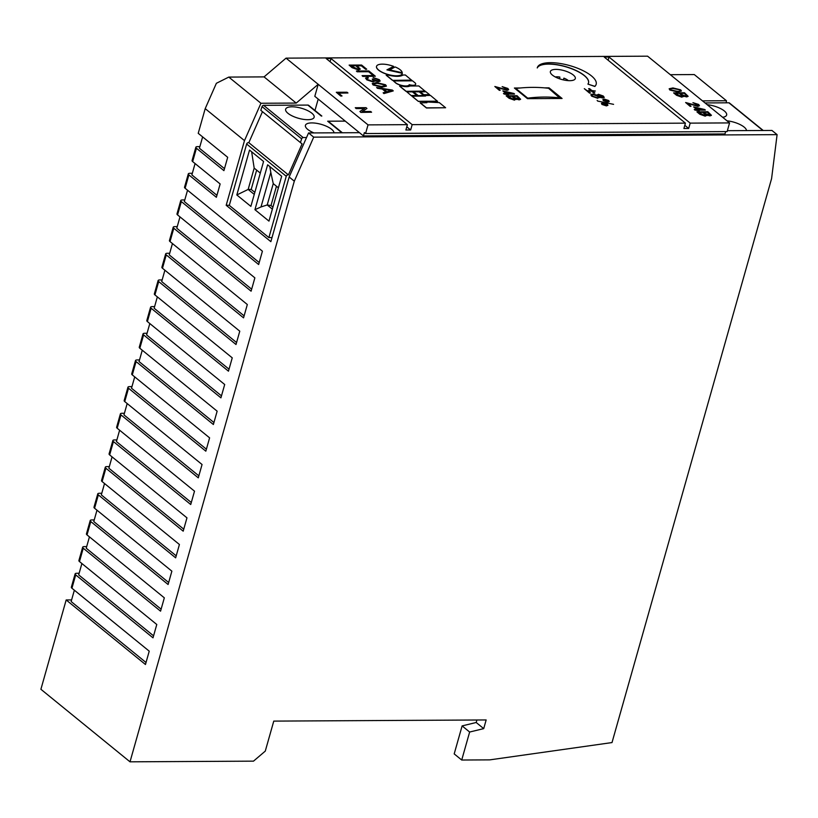 <?xml version="1.0" encoding="UTF-8"?>
<svg xmlns="http://www.w3.org/2000/svg" width="818" height="818" viewBox="0 0 818 818"><rect width="100%" height="100%" fill="white"/><g stroke="black" fill="none" stroke-linecap="round" stroke-linejoin="round"><path stroke-width="1.23" d="M560.463 97.966A186.545 135.093 129.1 0 0 527.712 98.14L515.831 88.467A186.545 135.093 129.1 0 1 548.581 88.293L560.32 98.487M527.559 98.661L527.712 98.14M515.667 89.05L515.831 88.467M537.283 67.822A26.728 9.438 -164.2 0 1 557.324 64.734A26.728 9.438 -164.2 0 1 584.338 75.501A26.728 9.438 -164.2 0 1 588.52 82.894A26.728 9.438 -164.2 0 1 587.907 84.101L594.86 86.33A30.573 10.798 15.8 0 0 596.169 84.305A30.573 10.798 15.8 0 0 591.383 75.839A30.573 10.798 15.8 0 0 559.624 63.395A30.573 10.798 15.8 0 0 537.324 67.649A30.573 10.798 15.8 0 0 537.283 67.822L537.242 67.955A26.728 9.438 -164.2 0 1 557.283 64.867A26.728 9.438 -164.2 0 1 584.297 75.634A26.728 9.438 -164.2 0 1 588.5 82.966M587.907 84.101L594.819 86.463A30.573 10.798 15.8 0 0 596.128 84.438A30.573 10.798 15.8 0 0 596.148 84.366M400.237 69.816A12.147 4.284 15.8 0 0 395.125 66.943L389.409 70.031L402.2 72.7A12.147 4.284 15.8 0 0 400.237 69.816M568.346 80.645A8.149 2.873 15.8 0 0 563.878 78.139L563.377 79.898M559.584 78.814L559.87 77.066A8.149 2.873 15.8 0 0 557.068 76.81A8.149 2.873 15.8 0 0 555.32 76.984M573.275 74.98A12.955 4.581 15.8 0 0 559.819 69.704A12.955 4.581 15.8 0 0 550.371 71.514A12.955 4.581 15.8 0 0 552.395 75.092A12.955 4.581 15.8 0 0 565.851 80.368A12.955 4.581 15.8 0 0 575.31 78.569A12.955 4.581 15.8 0 0 573.275 74.98M507.651 94.131L514.491 94.09L513.949 93.487L502.845 90.88L506.045 93.487L503.448 93.497L504.082 94.019L508.469 94.796L507.497 93.998L514.532 93.958M503.448 93.497L508.469 94.796M502.845 90.88L505.851 93.487M355.268 107.72L356.178 108.457L364.583 108.405L359.91 111.493L360.871 112.281L371.587 112.219L370.687 111.483L362.272 111.534L366.955 108.446L365.983 107.659L355.268 107.72L356.137 108.59L364.378 108.538M362.435 111.534L366.955 108.446M359.91 111.493L360.84 112.414L371.587 112.219M697.008 111.78L699.932 114.162L705.3 116.044L706.507 114.827L710.004 115.747L711.425 115.287L707.785 111.718L696.967 111.913L699.891 114.295L705.269 116.176L706.476 114.97L709.963 115.88L711.404 115.348M706.507 114.827L706.813 115.624M673.705 92.802L676.619 95.185L681.997 97.066L683.204 95.859L686.701 96.769L688.122 96.309L684.482 92.751L673.664 92.935L676.588 95.317L681.956 97.199L683.163 95.992L686.66 96.913L688.091 96.371M683.204 95.859L683.511 96.647M356.392 71.023L357.18 71.657L368.642 71.595L373.54 75.583L362.077 75.645L362.814 76.411L375.329 76.217L368.867 70.951L356.392 71.023L357.139 71.79L368.601 71.728L373.335 75.583M597.661 101.074L613.582 104.346M601.455 103.457L601.976 104.459L606.455 105.9L607.917 105.297M589.584 93.14L590.504 92.996L584.297 88.671L589.584 93.14L590.504 92.996M424.9 95.461L425.595 96.023L411.996 96.238L418.407 101.442L437.538 101.34L430.483 95.43L424.9 95.461L425.401 96.023M418.029 95.634L423.632 95.471L419.133 91.8L413.571 91.831L418.029 95.634L423.632 95.471M405.963 91.319L425.104 91.217L418.836 85.951L409.818 86.002A9.192 3.252 -164.2 0 1 401.74 86.043L399.665 86.187L405.963 91.319L425.135 91.084M393.417 80.941L395.973 83.027A7.832 2.761 15.8 0 0 403.99 85.839A7.832 2.761 15.8 0 0 409.235 84.683A6.043 2.137 15.8 0 0 415.687 84.254A6.043 2.137 15.8 0 0 415.115 82.915L412.548 80.839L393.417 80.941L395.943 83.16A7.832 2.761 15.8 0 0 403.949 85.972A7.832 2.761 15.8 0 0 409.194 84.816A7.832 2.761 15.8 0 0 409.204 84.786A6.043 2.137 15.8 0 0 415.646 84.387A6.043 2.137 15.8 0 0 415.656 84.315M425.963 101.923L426.904 102.69L420.135 102.853L426.444 107.986L445.616 107.751L439.307 102.618L425.963 101.923L426.699 102.69M520.217 87.996L514.399 88.027L527.477 98.661L562.078 98.477L549.011 87.833L544.451 87.863M690.188 123.129L688.684 128.457L683.909 128.487L685.423 123.15L604.236 57.055L609.011 57.035L690.188 123.129L729.564 122.915L647.59 56.176L286.044 58.139L264.061 76.892L228.784 77.086L260.942 103.262L244.49 140.624L226.187 205.287L270.86 241.658L289.163 176.995L294.306 181.187L130.011 761.824L253.498 761.149L265.277 751.108L273.774 721.108L486.158 719.952L483.714 728.623L469.644 732.028L461.72 760.024L489.757 759.871L612.007 742.57L771.589 178.6L777.1 134.643L313.703 137.148L294.306 181.187M330.094 61.718L330.993 58.538L326.218 58.569L407.405 124.663L368.028 124.878L286.044 58.139M330.993 58.538L412.17 124.633L685.423 123.15M392.517 80.368L411.659 80.266L405.37 74.99L402.957 75.011A15.562 5.491 -164.2 0 1 388.284 75.082L386.198 75.236L392.517 80.368L411.689 80.133M420.401 91.8L423.908 94.806L429.511 94.653L425.974 91.769L420.401 91.8L423.908 94.806M406.843 91.872L411.311 95.665L416.863 95.502L412.364 91.841L406.843 91.872L411.311 95.665M387.067 69.898L393.622 66.381A13.374 4.724 15.8 0 0 376.546 66.319A13.374 4.724 15.8 0 0 388.121 74.51A13.374 4.724 15.8 0 0 402.272 73.6A13.374 4.724 15.8 0 0 402.323 73.323L386.914 69.867L393.622 66.381M376.525 66.391A13.374 4.724 15.8 0 0 376.505 66.452A13.374 4.724 15.8 0 0 388.09 74.642A13.374 4.724 15.8 0 0 402.241 73.732A13.374 4.724 15.8 0 0 402.251 73.671M592.651 91.176L595.351 91.033L591.905 90.573L589.543 88.641L588.612 88.784L590.821 90.573M588.653 88.651L591.025 90.573L588.285 90.726L591.578 91.187L593.94 93.119L594.86 92.976L592.498 91.054L595.351 91.033M590.831 94.724L591.598 96.135L597.661 98.262L599.236 97.219L602.784 97.996L604.216 97.475M599.277 97.086L602.815 97.863L604.246 97.414L603.275 96.013L598.439 94.295L596.895 95.093L592.621 94.08L590.841 94.653L591.639 96.003L597.702 98.129L599.277 97.086L599.379 97.649M602.866 99.684L603.387 100.686L607.794 102.138L609.195 101.534M502.14 86.626L506.986 88.395L506.362 89.663L494.839 86.493L499.42 90.225L500.227 90.215L496.321 87.045L507.109 90.236L508.663 89.683L507.876 88.456L502.14 86.626L507.497 89.326M496.291 87.178L507.078 90.369L508.643 89.745M494.839 86.493L499.379 90.358L500.227 90.215M357.19 65.839L361.341 65.808L365.687 69.356L366.73 69.213L361.597 65.041L349.122 65.103L352.098 67.516L358.335 69.745L360.268 69.121L357.026 65.706L361.372 65.675L365.718 69.213L366.73 69.213M349.122 65.103L352.057 67.649L358.294 69.878L360.237 69.182M373.11 77.536L378.202 79.53L378.898 80.563L377.783 80.951L373.12 79.07L372.221 79.08L373.581 80.808L372.384 81.217L367.619 79.591L366.873 78.446L368.448 77.935L367.711 77.342L365.554 78.027L366.822 79.704L373.141 81.81L374.716 80.624L378.581 81.544L380.176 81.002L379.286 79.653L373.11 77.536L378.161 79.663L378.867 80.634M365.544 78.088L366.781 79.847L373.1 81.943L374.675 80.757L378.55 81.677L380.155 81.074M374.716 80.624L374.859 81.309M366.863 78.518L368.448 77.935M372.221 79.08L373.56 80.88M372.262 83.579L373.1 84.98L381.965 87.178L386.393 86.156M383.141 92.792L383.908 93.579L393.202 90.931L392.354 90.072L376.628 87.495L382.323 88.927L386.096 91.994L383.141 92.792L383.939 93.446L393.243 90.798M376.628 87.495L377.395 88.283L382.292 89.06L385.943 92.035M669.165 88.814L669.891 90.041L677.549 91.933L681.384 91.043M692.938 102.649L697.785 104.428L697.151 105.686L685.627 102.516L690.208 106.248L691.016 106.248L687.12 103.068L697.907 106.258L699.462 105.706L698.664 104.479L692.938 102.649L698.296 105.348M687.079 103.201L697.866 106.391L699.431 105.778M685.627 102.516L690.177 106.381L691.016 106.248M698.449 110.154L705.28 110.113L704.748 109.52L693.644 106.902L696.844 109.51L694.237 109.52L694.871 110.041L699.257 110.819L698.286 110.021L705.32 109.98M694.237 109.52L699.257 110.819M693.644 106.902L696.639 109.51M347.957 92.986L347.016 92.219L336.3 92.27L340.697 96.023L341.955 96.013L338.499 93.037L347.957 92.986L338.662 93.17M506.219 95.757L509.133 98.14L514.512 100.021L515.718 98.804L519.215 99.724L520.637 99.264L516.996 95.696L506.178 95.89L509.103 98.272L514.471 100.154L515.688 98.937L519.174 99.857L520.606 99.326M515.718 98.804L516.025 99.591M563.878 78.139L563.582 79.949M226.187 205.287L229.316 205.277M729.564 122.915L727.12 131.586L365.574 133.538L364.388 132.577L363.437 135.911L724.983 133.947L725.648 131.586M260.942 103.262L296.218 103.078L318.202 84.315L314.807 96.32L363.437 135.911M702.488 100.87L726.445 100.737L726.19 102.823M318.202 99.08L314.971 110.471M548.827 88.487L549.011 87.833M86.688 546.598L84.254 546.608A3.701 1.309 -164.2 0 0 82.669 547.211A3.701 1.309 -164.2 0 0 83.252 548.234L160.553 611.169L164.326 597.835L87.025 534.9A3.701 1.309 15.8 0 1 86.442 533.878L90.215 520.545A3.701 1.309 -164.2 0 1 91.8 519.941L94.234 519.931M127.168 403.55L123.958 414.89L198.846 475.851M124.418 413.264L121.974 413.284A3.701 1.309 -164.2 0 0 120.399 413.888L116.626 427.221A3.701 1.309 15.8 0 0 117.199 428.243L194.51 491.178L190.737 504.512L113.426 441.577A3.701 1.309 -164.2 0 1 112.853 440.544A3.701 1.309 -164.2 0 1 114.438 439.941L116.872 439.931M199.878 146.616L197.435 146.626A3.701 1.309 15.8 0 0 195.85 147.23A3.701 1.309 15.8 0 0 196.432 148.252L192.659 161.586L220.144 183.958L216.371 197.291L188.886 174.919A3.701 1.309 -164.2 0 1 188.304 173.897L184.531 187.23A3.701 1.309 15.8 0 0 185.113 188.252L262.414 251.187L258.641 264.521L181.34 201.586A3.701 1.309 -164.2 0 1 180.758 200.563L176.985 213.897A3.701 1.309 15.8 0 0 177.567 214.919L254.868 277.854L251.095 291.188L173.794 228.253A3.701 1.309 -164.2 0 1 173.212 227.23L169.438 240.564A3.701 1.309 15.8 0 0 170.021 241.586L247.322 304.521L243.549 317.854L166.248 254.919A3.701 1.309 -164.2 0 1 165.665 253.887L161.892 267.22A3.701 1.309 15.8 0 0 162.475 268.253L239.776 331.188L236.003 344.511L158.702 281.586A3.701 1.309 -164.2 0 1 158.119 280.554L154.346 293.887A3.701 1.309 15.8 0 0 154.929 294.909L232.24 357.844L228.467 371.178L151.156 308.243A3.701 1.309 -164.2 0 1 150.584 307.22L146.811 320.554A3.701 1.309 15.8 0 0 147.383 321.576L224.694 384.511L220.921 397.845L143.61 334.91A3.701 1.309 -164.2 0 1 143.038 333.887L139.264 347.221A3.701 1.309 15.8 0 0 139.837 348.243L217.148 411.178L213.375 424.511L136.064 361.576A3.701 1.309 -164.2 0 1 135.491 360.554L131.718 373.887A3.701 1.309 15.8 0 0 132.291 374.91L209.602 437.845L205.829 451.178L128.518 388.243A3.701 1.309 -164.2 0 1 127.945 387.221L124.172 400.554A3.701 1.309 15.8 0 0 124.745 401.577L202.056 464.512L198.283 477.845L120.972 414.91A3.701 1.309 -164.2 0 1 120.399 413.888M179.991 216.893L176.78 228.232L251.658 289.194M177.24 226.606L174.796 226.627A3.701 1.309 -164.2 0 0 173.212 227.23M79.142 573.254L76.708 573.275A3.701 1.309 -164.2 0 0 75.123 573.878A3.701 1.309 -164.2 0 0 75.706 574.901L153.007 637.835L156.78 624.502L79.479 561.567A3.701 1.309 15.8 0 1 78.896 560.545L82.669 547.211M101.78 493.264L99.346 493.274A3.701 1.309 -164.2 0 0 97.761 493.878A3.701 1.309 -164.2 0 0 98.344 494.9L175.645 557.835L179.418 544.502L102.117 481.567A3.701 1.309 15.8 0 1 101.534 480.544L105.307 467.211A3.701 1.309 -164.2 0 1 106.892 466.608L109.326 466.597M164.899 270.216L161.688 281.566L236.566 342.527M162.148 279.94L159.704 279.95A3.701 1.309 -164.2 0 0 158.119 280.554M187.537 190.226L184.326 201.565L259.204 262.537M184.786 199.94L182.342 199.96A3.701 1.309 -164.2 0 0 180.758 200.563M172.445 243.549L169.234 254.899L244.112 315.86M169.694 253.273L167.25 253.283A3.701 1.309 -164.2 0 0 165.665 253.887M157.353 296.883L154.142 308.233L229.03 369.194M154.602 306.607L152.158 306.617A3.701 1.309 -164.2 0 0 150.584 307.22M149.806 323.55L146.596 334.899L221.484 395.861M147.056 333.274L144.612 333.284A3.701 1.309 -164.2 0 0 143.038 333.887M142.26 350.216L139.05 361.566L213.938 422.528M139.51 359.94L137.066 359.951A3.701 1.309 -164.2 0 0 135.491 360.554M134.714 376.883L131.504 388.223L206.392 449.194M131.964 386.597L129.52 386.617A3.701 1.309 -164.2 0 0 127.945 387.221M119.622 430.207L116.412 441.556L191.3 502.518M105.307 467.211A3.701 1.309 -164.2 0 0 105.89 468.233L183.191 531.168L186.964 517.845L109.653 454.91A3.701 1.309 15.8 0 1 109.08 453.878L112.853 440.544M112.076 456.873L108.866 468.223L183.753 529.185M104.53 483.54L101.32 494.89L176.207 555.851M90.215 520.545A3.701 1.309 -164.2 0 0 90.798 521.567L168.099 584.502L171.872 571.168L94.571 508.234A3.701 1.309 15.8 0 1 93.988 507.211L97.761 493.878M96.984 510.207L93.773 521.557L168.661 582.518M89.438 536.874L86.227 548.213L161.115 609.185M81.892 563.541L78.681 574.88L153.569 635.852M71.595 599.921L66.176 599.952L145.461 664.502L149.234 651.169L71.933 588.234A3.701 1.309 -164.2 0 1 71.35 587.212L75.123 573.878M74.356 590.207L71.146 601.547L146.023 662.508M130.011 761.824L40.9 689.277L66.176 599.952M192.332 173.283L189.888 173.293A3.701 1.309 -164.2 0 0 188.304 173.897M244.49 140.624L205.206 108.641L198.222 133.314L227.69 157.301L223.917 170.635L196.432 148.252M205.206 108.641L216.371 83.293L228.784 77.086M670.331 74.694L694.288 74.561L726.445 100.737M195.083 163.559L191.872 174.909L216.934 195.308M365.574 133.538L368.028 124.878M296.218 103.078L264.061 76.892M476.894 720.004L476.188 722.499L462.119 725.903L454.194 753.899L461.72 760.024M483.714 728.623L476.188 722.499M469.644 732.028L462.119 725.903M407.405 124.663L405.892 130.001L410.667 129.97L412.17 124.633M192.659 161.586A3.701 1.309 -164.2 0 1 192.077 160.563L195.85 147.23M202.629 136.892L199.418 148.242L224.48 168.641M406.791 126.821L410.667 129.97M609.011 57.035L608.111 60.215M684.809 125.307L688.684 128.457M727.366 130.686L771.947 130.451L777.1 134.643M359.48 132.68L308.55 132.956L313.703 137.148M308.55 132.956L289.163 176.995M420.176 102.72L426.475 107.853L445.616 107.751M386.239 75.103L392.558 80.236M399.695 86.054L406.004 91.187M423.939 94.673L429.511 94.653M413.571 91.831L418.07 95.502M411.342 95.532L416.863 95.502M412.037 96.105L418.407 101.442M418.438 101.309L437.579 101.207M389.45 69.898L402.2 72.7M588.316 90.593L588.868 91.197M588.909 91.064L591.578 91.187M591.608 91.054L593.94 93.119M593.98 92.986L594.86 92.976M584.297 88.671L589.625 93.007M598.878 94.776L602.59 96.043L603.316 97.056L598.459 96.156L597.805 95.133L598.878 94.776L603.285 97.117M593.214 94.561L597.661 96.105L598.377 97.23L597.079 97.659L592.58 96.166L591.874 95.062L593.214 94.561L597.621 96.238L598.357 97.291M591.864 95.133L593.173 94.694M597.794 95.205L598.837 94.908M602.007 104.326L606.486 105.767L607.938 105.225L607.396 104.295L602.907 102.853L601.475 103.395L601.976 104.459M602.897 104.315L603.5 103.334L606.516 104.295L605.903 105.287L602.897 104.315L603.5 103.334L606.833 104.97M606.516 104.295L605.903 105.287M602.856 104.448L603.459 103.467M603.428 100.553L607.835 102.005L609.226 101.473L608.674 100.522L604.257 99.09L602.886 99.622L603.387 100.686M604.308 100.553L604.839 99.561L607.784 100.532L607.253 101.524L604.308 100.553L604.839 99.561L607.754 100.665L607.212 101.657M607.784 100.532L607.253 101.524M604.277 100.686L604.809 99.694M597.13 100.471L597.702 100.941M506.955 88.528L507.528 89.264M356.024 65.706L350.912 65.737L357.589 69.111L358.959 68.681L356.024 65.706L351.075 65.869M358.928 68.743L355.983 65.839M362.077 75.645L362.814 76.411M362.855 76.278L375.329 76.217M381.996 87.045L386.423 86.094L385.585 84.775L376.638 82.577L372.272 83.508L373.131 84.847L381.965 87.178M381.382 86.442L385.206 85.685L384.624 84.765L377.251 83.18L373.478 83.917L374.071 84.847L381.382 86.442M385.176 85.747L384.593 84.898L377.21 83.313L373.468 83.988M383.591 89.131L386.832 91.769L391.761 90.42L383.591 89.131M391.444 90.512L383.806 89.305M677.59 91.8L681.404 90.982L680.688 89.847L672.958 87.945L669.185 88.753L669.922 89.898L677.549 91.933M677.059 91.279C679.87 91.391 680.801 90.91 679.86 89.837L673.48 88.456C670.545 88.395 669.625 88.876 670.729 89.898L677.059 91.279M680.351 90.624L679.86 89.837L673.449 88.589C670.504 88.538 669.584 89.009 670.699 90.031M670.228 89.101L670.729 89.898M680.331 90.696L679.819 89.97M679.523 93.324L675.249 93.354L681.322 96.514L682.468 96.187L679.523 93.324L675.402 93.487M686.026 96.227L685.842 94.571L684.288 93.303L680.392 93.324L682.1 94.714L686.026 96.227L686.987 95.941M682.437 96.248L679.492 93.457M684.288 93.303L680.556 93.457M685.985 96.36L685.811 94.704L684.247 93.436M697.744 104.561L698.316 105.287M695.075 107.414L697.652 109.51L703.245 109.479L695.075 107.414M702.693 109.479L695.331 107.618M702.836 112.301L698.552 112.322L704.625 115.491L705.77 115.154L702.836 112.301L698.715 112.455M709.329 115.195L709.155 113.549L707.59 112.281L703.705 112.301L705.413 113.692L710.29 114.919M705.74 115.215L702.795 112.434M707.59 112.281L703.858 112.434M709.288 115.328L709.114 113.682L707.55 112.414M336.3 92.27L340.697 96.023M340.738 95.89L341.996 95.88M504.287 91.391L506.853 93.477L512.457 93.446L504.287 91.391M511.904 93.457L504.542 91.596M512.037 96.279L507.763 96.299L513.837 99.469L514.982 99.131L512.037 96.279L507.927 96.432M518.54 99.172L518.356 97.526L516.802 96.258L512.906 96.279L514.614 97.669L519.502 98.896M514.951 99.193L512.007 96.412M516.802 96.258L513.07 96.412M518.5 99.305L518.326 97.659L516.761 96.391M307.803 119.694A14.806 5.225 15.8 0 0 314.132 117.281A14.806 5.225 15.8 0 0 307.271 110.42A14.806 5.225 15.8 0 0 291.965 106.8A14.806 5.225 15.8 0 0 285.635 109.213A14.806 5.225 15.8 0 0 292.496 116.064A14.806 5.225 15.8 0 0 307.803 119.694M334.01 132.823A14.806 5.225 15.8 0 0 326.392 126.228A14.806 5.225 15.8 0 0 311.76 122.915A14.806 5.225 15.8 0 0 305.431 125.328A14.806 5.225 15.8 0 0 313.989 132.935M301.627 138.845L300.431 142.577L260.83 110.338L262.026 106.606L301.627 138.845A1.483 1.074 -50.9 0 1 303.181 137.567L306.535 137.547M262.466 111.677L248.815 142.68L288.417 174.919L302.087 143.876L300.431 142.577M288.417 174.919L248.815 142.68M272.016 237.578L268.897 237.598L286.249 176.269A1.483 1.074 -50.9 0 1 287.824 174.929M262.026 106.606A1.483 1.074 -50.9 0 1 263.58 105.328L307.875 105.082L321.341 116.054M345.268 121.115L327.67 121.207L341.883 132.782M250.87 206.381L236.821 194.95L249.521 150.062L263.57 161.494L250.87 206.381M286.249 176.269L246.647 144.029L229.296 205.359L268.897 237.598M268.969 221.116L254.93 209.684L267.629 164.796L281.678 176.228L268.969 221.116M342.384 132.782L328.509 121.483A2.219 1.605 129.1 0 0 327.67 121.207M321.832 116.044L308.703 105.369A2.219 1.605 129.1 0 0 307.875 105.082M246.647 144.029A1.483 1.074 -50.9 0 1 248.222 142.69M251.637 151.78L254.183 168.109L248.151 189.439L236.821 194.95M256.658 170.113L251.187 189.418L248.151 189.439L254.255 194.408M254.93 209.684L261.014 206.944L270.799 172.363L269.828 166.586M272.363 209.152L267.21 204.96L261.014 206.944M260.288 173.079L254.183 168.109M251.187 189.418L254.827 192.383M272.936 207.118L270.993 205.543L267.21 204.96L273.253 183.631L270.799 172.363M273.253 183.631L278.396 187.813M270.993 205.543L276.453 186.238M763.225 130.491L729.441 102.986A1.483 1.074 129.1 0 0 728.879 102.802L705.024 102.935M746.497 130.583A14.806 5.225 15.8 0 0 726.987 120.819M722.662 117.291A14.806 5.225 15.8 0 0 726.629 115.041A14.806 5.225 15.8 0 0 707.181 104.694M188.886 174.919L185.113 188.252M181.34 201.586L177.567 214.919M173.794 228.253L170.021 241.586M166.248 254.919L162.475 268.253M158.702 281.586L154.929 294.909M151.156 308.243L147.383 321.576M143.61 334.91L139.837 348.243M136.064 361.576L132.291 374.91M128.518 388.243L124.745 401.577M120.972 414.91L117.199 428.243M113.426 441.577L109.653 454.91M105.89 468.233L102.117 481.567M98.344 494.9L94.571 508.234M90.798 521.567L87.025 534.9M83.252 548.234L79.479 561.567M75.706 574.901L71.933 588.234M303.181 137.567L263.58 105.328M728.879 102.802L762.897 130.491"/></g></svg>
